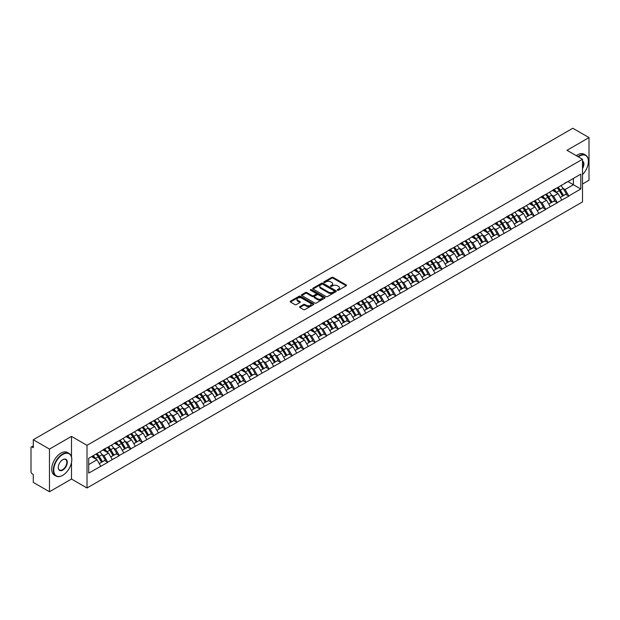 <?xml version="1.0" encoding="UTF-8"?>
<svg xmlns="http://www.w3.org/2000/svg" width="620" height="620" viewBox="0 0 620 620"><rect width="100%" height="100%" fill="white"/><g stroke="black" fill="none" stroke-linecap="round" stroke-linejoin="round"><path stroke-width="0.93" d="M337.474 290.222A0.721 0.411 0 0 0 338.489 290.222L346.192 285.766A1.023 0.589 0 0 0 346.495 285.347A1.023 0.589 0 0 0 346.192 284.929L333.134 277.396A1.023 0.589 0 0 0 331.685 277.396L323.981 281.844A0.721 0.411 0 0 0 324.996 282.433L325.996 281.852A3.286 1.899 0 0 1 330.638 281.852L331.723 282.48A3.286 1.899 0 0 1 332.684 283.821A3.286 1.899 0 0 1 331.723 285.161L330.724 285.735A0.721 0.411 0 0 0 331.739 286.324L332.738 285.75A3.286 1.899 0 0 1 337.381 285.75L338.466 286.378A3.286 1.899 0 0 1 339.427 287.719A3.286 1.899 0 0 1 338.466 289.06L337.474 289.633A0.721 0.411 0 0 0 337.474 290.222L337.474 289.633M299.847 306.621A1.023 0.589 0 0 0 299.545 307.04A1.023 0.589 0 0 0 299.847 307.458L303.513 309.574A1.023 0.589 0 0 0 304.963 309.574L313.519 304.629A1.023 0.589 0 0 0 313.821 304.211A1.023 0.589 0 0 0 313.519 303.792L300.467 296.259A1.023 0.589 0 0 0 299.01 296.259L290.454 301.196A1.023 0.589 0 0 0 290.152 301.615A1.023 0.589 0 0 0 290.454 302.041L294.88 304.591A1.023 0.589 0 0 0 296.329 304.591L299.995 302.475A1.023 0.589 0 0 0 300.289 302.056A1.023 0.589 0 0 0 299.995 301.638L297.801 300.375A2.744 1.581 0 0 1 296.996 299.251A2.744 1.581 0 0 1 298.685 297.786A2.744 1.581 0 0 1 301.676 298.135L310.271 303.095A2.744 1.581 0 0 1 311.077 304.211A2.744 1.581 0 0 1 309.38 305.675A2.744 1.581 0 0 1 306.396 305.335L304.963 304.505A1.023 0.589 0 0 0 303.513 304.505L299.847 306.621L299.847 307.458M71.494 436.379L49.468 449.089L33.294 439.743L572.818 128.255L589 137.594L566.982 150.304L582.498 159.263L87.009 445.331L71.494 436.379L71.494 456.909M326.066 296.554A1.023 0.589 0 0 0 327.515 296.554L336.071 291.609A1.023 0.589 0 0 0 336.373 291.191A1.023 0.589 0 0 0 336.071 290.772L323.02 283.239A1.023 0.589 0 0 0 321.571 283.239L313.007 288.176A1.023 0.589 0 0 0 312.713 288.594A1.023 0.589 0 0 0 313.007 289.013L326.066 296.554M310.798 290.377A0.721 0.411 0 0 1 311.527 290.478L311.527 289.625L324.795 297.282A1.023 0.589 0 0 1 325.097 297.701A1.023 0.589 0 0 1 324.795 298.119L316.239 303.064A1.023 0.589 0 0 1 314.79 303.064L301.731 295.523L301.731 294.686A1.023 0.589 0 0 0 301.436 295.104A1.023 0.589 0 0 0 301.731 295.523M301.731 294.686L305.397 292.57A1.023 0.589 0 0 1 306.846 292.57L312.139 295.632A1.023 0.589 0 0 0 313.588 295.632L316.022 294.229A1.023 0.589 0 0 0 316.324 293.81A1.023 0.589 0 0 0 316.022 293.392L310.512 290.207A0.721 0.411 0 0 1 311.527 289.625M49.468 449.089L49.468 491.745L71.494 479.035L87.009 487.994L87.009 445.331M87.009 487.994L582.498 201.926L582.498 159.263M96.069 454.011A6.998 4.045 -120 0 1 98.472 456.808L101.734 462.195L104.579 460.552L107.733 462.381L104.036 455.723L101.99 454.538M107.733 462.381L88.706 473.107L88.706 458.257L580.8 174.15L580.8 188.999L568.788 195.928L565.099 189.534L563.053 188.348M557.132 187.821A6.998 4.045 -120 0 1 559.527 190.619L562.789 196.005L565.634 194.362L568.788 195.928M568.788 196.183L557.264 202.585L553.567 196.183L551.521 195.006M545.608 194.471A6.998 4.045 -120 0 1 548.003 197.276L551.265 202.662L554.11 201.019L557.264 202.585M557.264 202.841L545.74 209.242L542.043 202.841L539.997 201.663M534.076 201.128A6.998 4.045 -120 0 1 536.478 203.926L539.741 209.32L542.585 207.677L545.74 209.242M545.74 209.498L534.215 215.892L530.519 209.498L528.472 208.312M522.552 207.785A6.998 4.045 -120 0 1 524.946 210.583L528.209 215.969L531.053 214.326L534.215 215.892M534.215 216.147L522.683 222.549L518.994 216.147L516.948 214.97M511.027 214.435A6.998 4.045 -120 0 1 513.422 217.24L516.685 222.626L519.529 220.983L522.683 222.549M522.683 222.805L511.159 229.206L507.462 222.805L505.416 221.627M499.495 221.092A6.998 4.045 -120 0 1 501.898 223.89L505.161 229.284L508.005 227.641L511.159 229.206M511.159 229.462L499.635 235.856L495.938 229.462L493.892 228.276M487.971 227.749A6.998 4.045 -120 0 1 490.366 230.547L493.629 235.933L496.481 234.29L499.635 235.856M499.635 236.112L488.103 242.513L484.414 236.112L482.368 234.934M476.447 234.399A6.998 4.045 -120 0 1 478.841 237.204L482.104 242.59L484.949 240.947L488.103 242.513M488.103 242.769L476.579 249.17L472.882 242.769L470.836 241.591M464.923 241.056A6.998 4.045 -120 0 1 467.317 243.854L470.58 249.248L473.424 247.605L476.579 249.17M476.579 249.426L465.054 255.82L461.357 249.426L459.311 248.24M453.39 247.713A6.998 4.045 -120 0 1 455.793 250.511L459.056 255.897L461.9 254.254L465.054 255.82M465.054 256.083L453.53 262.477L449.833 256.083L447.787 254.897M441.866 254.363A6.998 4.045 -120 0 1 444.261 257.168L447.524 262.554L450.368 260.912L453.53 262.477M453.53 262.733L441.998 269.134L438.309 262.733L436.263 261.555M430.342 261.02A6.998 4.045 -120 0 1 432.737 263.826L436 269.212L438.844 267.569L441.998 269.134M441.998 269.39L430.474 275.792L426.777 269.39L424.731 268.204M418.81 267.677A6.998 4.045 -120 0 1 421.213 270.475L424.475 275.861L427.32 274.218L430.474 275.792M430.474 276.047L418.95 282.441L415.253 276.047L413.207 274.862M407.286 274.327A6.998 4.045 -120 0 1 409.68 277.132L412.943 282.519L415.788 280.876L418.95 282.441M418.95 282.697L407.418 289.098L403.729 282.697L401.683 281.519M395.762 280.984A6.998 4.045 -120 0 1 398.156 283.79L401.419 289.176L404.263 287.533L407.418 289.098M407.418 289.354L395.893 295.755L392.197 289.354L390.151 288.168M384.237 287.641A6.998 4.045 -120 0 1 386.632 290.439L389.895 295.825L392.739 294.182L395.893 295.755M395.893 296.011L384.369 302.405L380.672 296.011L378.626 294.826M372.705 294.291A6.998 4.045 -120 0 1 375.108 297.096L378.371 302.483L381.215 300.839L384.369 302.405M384.369 302.661L372.845 309.062L369.148 302.661L367.102 301.483M361.181 300.948A6.998 4.045 -120 0 1 363.576 303.754L366.839 309.14L369.683 307.497L372.845 309.062M372.845 309.318L361.313 315.719L357.624 309.318L355.578 308.132M349.657 307.605A6.998 4.045 -120 0 1 352.051 310.403L355.314 315.789L358.159 314.154L361.313 315.719M361.313 315.975L349.788 322.369L346.092 315.975L344.046 314.79M338.125 314.255A6.998 4.045 -120 0 1 340.527 317.06L343.79 322.447L346.634 320.803L349.788 322.369M349.788 322.625L338.264 329.026L334.567 322.625L332.522 321.447M326.601 320.912A6.998 4.045 -120 0 1 328.995 323.717L332.258 329.104L335.102 327.461L338.264 329.026M338.264 329.282L326.732 335.683L323.043 329.282L320.997 328.096M315.076 327.569A6.998 4.045 -120 0 1 317.471 330.367L320.734 335.753L323.578 334.118L326.732 335.683M326.732 335.939L315.208 342.333L311.511 335.939L309.465 334.754M303.552 334.219A6.998 4.045 -120 0 1 305.947 337.024L309.21 342.411L312.054 340.767L315.208 342.333M315.208 342.589L303.684 348.99L299.987 342.589L297.941 341.411M292.02 340.876A6.998 4.045 -120 0 1 294.423 343.681L297.685 349.068L300.529 347.425L303.684 348.99M303.684 349.246L292.16 355.647L288.463 349.246L286.417 348.068M280.496 347.533A6.998 4.045 -120 0 1 282.89 350.331L286.153 355.717L288.998 354.082L292.16 355.647M292.16 355.903L280.627 362.297L276.938 355.903L274.885 354.718M268.971 354.183A6.998 4.045 -120 0 1 271.366 356.988L274.629 362.375L277.473 360.731L280.627 362.297M280.627 362.553L269.103 368.954L265.406 362.553L263.361 361.375M257.44 360.84A6.998 4.045 -120 0 1 259.842 363.646L263.105 369.032L265.949 367.389L269.103 368.954M269.103 369.21L257.579 375.612L253.882 369.21L251.836 368.032M245.915 367.497A6.998 4.045 -120 0 1 248.31 370.295L251.573 375.689L254.417 374.046L257.579 375.612M257.579 375.867L246.047 382.261L242.358 375.867L240.312 374.681M234.391 374.147A6.998 4.045 -120 0 1 236.786 376.952L240.049 382.339L242.893 380.696L246.047 382.261M246.047 382.517L234.523 388.918L230.826 382.517L228.78 381.339M222.867 380.804A6.998 4.045 -120 0 1 225.262 383.61L228.524 388.996L231.369 387.353L234.523 388.918M234.523 389.174L222.999 395.576L219.302 389.174L217.256 387.996M211.335 387.461A6.998 4.045 -120 0 1 213.737 390.259L217 395.653L219.844 394.01L222.999 395.576M222.999 395.831L211.474 402.225L207.778 395.831L205.731 394.646M199.81 394.119A6.998 4.045 -120 0 1 202.205 396.916L205.468 402.303L208.312 400.66L211.474 402.225M211.474 402.481L199.942 408.882L196.253 402.481L194.2 401.303M188.286 400.768A6.998 4.045 -120 0 1 190.681 403.574L193.944 408.96L196.788 407.317L199.942 408.882M199.942 409.138L188.418 415.539L184.721 409.138L182.675 407.96M176.754 407.425A6.998 4.045 -120 0 1 179.157 410.223L182.419 415.617L185.264 413.974L188.418 415.539M188.418 415.795L176.894 422.189L173.197 415.795L171.151 414.61M165.23 414.082A6.998 4.045 -120 0 1 167.625 416.88L170.888 422.267L173.732 420.624L176.894 422.189M176.894 422.445L165.362 428.846L161.673 422.445L159.627 421.267M153.706 420.732A6.998 4.045 -120 0 1 156.1 423.538L159.363 428.924L162.208 427.281L165.362 428.846M165.362 429.102L153.838 435.504L150.141 429.102L148.095 427.924M142.181 427.389A6.998 4.045 -120 0 1 144.576 430.187L147.839 435.581L150.683 433.938L153.838 435.504M153.838 435.759L142.313 442.153L138.617 435.759L136.571 434.574M130.65 434.046A6.998 4.045 -120 0 1 133.052 436.844L136.315 442.231L139.159 440.588L142.313 442.153M142.313 442.417L130.789 448.81L127.092 442.409L125.046 441.231M119.125 440.696A6.998 4.045 -120 0 1 121.52 443.502L124.783 448.888L127.627 447.245L130.789 448.81M130.789 449.066L119.257 455.468L115.568 449.066L113.514 447.888M107.601 447.353A6.998 4.045 -120 0 1 109.996 450.159L113.258 455.545L116.103 453.902L119.257 455.468M119.257 455.723L107.733 462.125M103.819 449.283L107.733 447.276M104.036 455.723L108.547 453.119L102.858 449.833M112.243 459.521L108.547 453.119M115.343 442.626L119.257 440.618M115.568 449.066L120.071 446.462L114.382 443.184M123.767 452.864L120.071 446.462M126.867 435.969L130.789 433.969M127.092 442.409L131.595 439.812L125.907 436.526M135.292 446.206L131.595 439.812M138.4 429.319L142.313 427.312M138.617 435.759L143.127 433.155L137.439 429.869M146.816 439.557L143.127 433.155M149.924 422.662L153.838 420.654M150.141 429.102L154.651 426.498L148.963 423.22M158.348 432.9L154.651 426.498M161.448 416.005L165.362 414.005M161.673 422.445L166.175 419.849L160.487 416.562M169.872 426.242L166.175 419.849M172.972 409.355L176.894 407.348M173.197 415.795L177.708 413.191L172.011 409.905M181.397 419.593L177.708 413.191M184.504 402.698L188.418 400.69M184.721 409.138L189.232 406.534L183.543 403.248M192.929 412.936L189.232 406.534M196.029 396.041L199.942 394.041M196.253 402.481L200.756 399.885L195.067 396.599M204.453 406.278L200.756 399.885M207.553 389.391L211.474 387.384M207.778 395.831L212.28 393.227L206.592 389.941M215.977 399.629L212.28 393.227M219.085 382.734L222.999 380.726M219.302 389.174L223.812 386.57L218.124 383.284M227.501 392.971L223.812 386.57M230.609 376.077L234.523 374.077M230.826 382.517L235.337 379.921L229.648 376.635M239.033 386.314L235.337 379.921M242.133 369.427L246.047 367.42M242.358 375.867L246.861 373.263L241.172 369.977M250.558 379.665L246.861 373.263M253.658 362.77L257.579 360.762M253.882 369.21L258.393 366.606L252.697 363.32M262.082 373.007L258.393 366.606M265.19 356.113L269.103 354.105M265.406 362.553L269.917 359.957L264.228 356.671M273.614 366.35L269.917 359.957M276.714 349.463L280.627 347.456M276.938 355.903L281.441 353.299L275.753 350.013M285.138 359.701L281.441 353.299M288.238 342.806L292.16 340.798M288.463 349.246L292.966 346.642L287.277 343.356M296.662 353.044L292.966 346.642M299.77 336.149L303.684 334.141M299.987 342.589L304.498 339.993L298.809 336.707M308.187 346.386L304.498 339.993M311.294 329.491L315.208 327.492M311.511 335.939L316.022 333.335L310.333 330.049M319.719 339.737L316.022 333.335M322.819 322.842L326.732 320.835M323.043 329.282L327.546 326.678L321.858 323.392M331.243 333.079L327.546 326.678M334.343 316.185L338.264 314.177M334.567 322.625L339.078 320.029L333.382 316.743M342.767 326.422L339.078 320.029M345.875 309.527L349.788 307.528M346.092 315.975L350.602 313.371L344.914 310.085M354.299 319.773L350.602 313.371M357.399 302.878L361.313 300.871M357.624 309.318L362.127 306.714L356.438 303.428M365.823 313.115L362.127 306.714M368.923 296.221L372.845 294.213M369.148 302.661L373.651 300.057L367.962 296.779M377.347 306.458L373.651 300.057M380.455 289.563L384.369 287.564M380.672 296.011L385.183 293.407L379.494 290.121M388.872 299.801L385.183 293.407M391.979 282.914L395.893 280.906M392.197 289.354L396.707 286.75L391.019 283.464M400.404 293.151L396.707 286.75M403.504 276.257L407.418 274.249M403.729 282.697L408.231 280.093L402.543 276.815M411.928 286.494L408.231 280.093M415.028 269.599L418.95 267.6M415.253 276.047L419.763 273.443L414.067 270.157M423.452 279.837L419.763 273.443M426.56 262.95L430.474 260.942M426.777 269.39L431.288 266.786L425.599 263.5M434.984 273.188L431.288 266.786M438.084 256.293L441.998 254.285M438.309 262.733L442.812 260.129L437.123 256.851M446.509 266.53L442.812 260.129M449.608 249.635L453.53 247.636M449.833 256.083L454.336 253.479L448.647 250.193M458.033 259.873L454.336 253.479M461.14 242.986L465.054 240.978M461.357 249.426L465.868 246.822L460.18 243.536M469.557 253.224L465.868 246.822M472.665 236.328L476.579 234.321M472.882 242.769L477.392 240.165L471.704 236.887M481.089 246.566L477.392 240.165M484.189 229.671L488.103 227.672M484.414 236.112L488.917 233.515L483.228 230.229M492.613 239.909L488.917 233.515M495.713 223.022L499.635 221.014M495.938 229.462L500.449 226.858L494.752 223.572M504.137 233.26L500.449 226.858M507.245 216.365L511.159 214.357M507.462 222.805L511.973 220.201L506.284 216.922M515.669 226.602L511.973 220.201M518.769 209.707L522.683 207.708M518.994 216.147L523.497 213.551L517.808 210.265M527.194 219.945L523.497 213.551M530.294 203.058L534.215 201.051M530.519 209.498L535.021 206.894L529.333 203.608M538.718 213.296L535.021 206.894M541.826 196.4L545.74 194.393M542.043 202.841L546.553 200.237L540.865 196.951M550.242 206.638L546.553 200.237M553.35 189.743L557.264 187.744M553.567 196.183L558.077 193.587L552.389 190.301M561.774 199.981L558.077 193.587M564.874 183.094L568.788 181.087M565.099 189.534L573.407 184.729L573.407 178.421L580.8 174.15M567.943 181.575L580.8 188.999M582.498 184.008L589 180.257L589 137.594M49.468 491.745L33.294 482.407L33.294 474.432L32.108 473.742A1.566 0.907 -120 0 1 31 471.828L31 447.679A1.566 0.907 -120 0 1 31.326 446.966A1.566 0.907 -120 0 1 32.108 447.043L33.294 447.725L33.294 439.743M88.706 464.574L97.022 459.776L91.551 456.614M100.711 466.17L97.022 459.776M71.494 479.035L71.494 462.481M337.76 290.323L338.466 289.912A3.286 1.899 0 0 0 339.427 288.571L339.427 287.719M332.684 283.821L332.684 284.673A3.286 1.899 0 0 1 331.723 286.014L331.01 286.425M346.192 284.929L346.192 285.766L333.134 278.248A1.023 0.589 0 0 0 331.685 278.248L324.268 282.534M336.063 291.617L323.02 284.092A1.023 0.589 0 0 0 321.571 284.092L313.022 289.021M334.257 291.485A0.721 0.411 0 0 0 334.257 290.896L322.803 284.286A0.721 0.411 0 0 0 321.788 284.286L320.734 284.89A3.286 1.899 0 0 0 319.773 286.231A3.286 1.899 0 0 0 320.734 287.572L328.569 292.09A3.286 1.899 0 0 0 333.211 292.09L334.257 291.485L334.257 292.338A0.721 0.411 0 0 0 334.474 292.043L334.474 291.191M319.773 286.231L319.773 287.083A3.286 1.899 0 0 0 320.734 288.424L320.734 287.572M334.257 292.338L333.211 292.942A3.286 1.899 0 0 1 328.569 292.942L320.734 288.424M301.746 295.531L305.397 293.43L305.397 292.57M316.324 293.81L316.324 294.663A1.023 0.589 0 0 1 316.022 295.081L313.588 296.484A1.023 0.589 0 0 1 312.139 296.484L306.846 293.43A1.023 0.589 0 0 0 305.397 293.43M311.527 290.478L324.779 298.127M317.634 298.801A2.744 1.581 0 0 0 320.625 299.142A2.744 1.581 0 0 0 322.315 297.685A2.744 1.581 0 0 0 321.517 296.562L318.486 294.818A1.023 0.589 0 0 0 317.037 294.818L314.603 296.221A1.023 0.589 0 0 0 314.309 296.639A1.023 0.589 0 0 0 314.603 297.058L317.634 298.801L317.634 299.654A2.744 1.581 0 0 0 320.625 300.003A2.744 1.581 0 0 0 322.315 298.538L322.315 297.685M314.309 296.639L314.309 297.492A1.023 0.589 0 0 0 314.603 297.91L314.603 297.058M317.634 299.654L314.603 297.91M311.077 304.211L311.077 305.071A2.744 1.581 0 0 1 309.38 306.528A2.744 1.581 0 0 1 306.396 306.187L304.963 305.358A1.023 0.589 0 0 0 303.513 305.358L299.863 307.466M296.996 299.251L296.996 300.103A2.744 1.581 0 0 0 297.801 301.227L297.801 300.375M299.979 302.483L297.801 301.227M313.503 304.645L300.467 297.112A1.023 0.589 0 0 0 299.01 297.112L290.47 302.048L290.454 301.196M560.883 185.651A8.572 4.944 60 0 1 563.13 188.472L560.286 190.115A8.572 4.944 -120 0 0 558.039 187.294M560.286 190.115L563.549 195.509L566.393 193.866L563.13 188.472M562.789 196.005L563.549 195.509M565.634 194.362L566.393 193.866M553.141 189.867A6.998 4.045 60 0 1 555.071 191.851M554.234 189.488A8.572 4.944 60 0 1 556.481 192.316L556.799 192.843M560.302 197.439L562.588 196.059L559.325 190.673A8.572 4.944 -120 0 0 557.078 187.852M562.588 196.059L560.279 197.392M549.359 192.308A8.572 4.944 60 0 1 551.599 195.13L548.754 196.773A8.572 4.944 -120 0 0 546.514 193.952M548.754 196.773L552.017 202.159L554.861 200.516L551.599 195.13M551.265 202.662L552.017 202.159M554.11 201.019L554.861 200.516M541.609 196.525A6.998 4.045 60 0 1 543.546 198.501M542.709 196.145A8.572 4.944 60 0 1 544.949 198.974L545.275 199.501M548.778 204.096L551.056 202.717L547.793 197.331A8.572 4.944 -120 0 0 545.554 194.502M551.056 202.717L548.746 204.05M537.827 198.958A8.572 4.944 60 0 1 540.074 201.787L537.23 203.43A8.572 4.944 -120 0 0 534.982 200.601M537.23 203.43L540.493 208.816L543.337 207.173L540.074 201.787M539.741 209.32L540.493 208.816M542.585 207.677L543.337 207.173M530.085 203.174A6.998 4.045 60 0 1 532.014 205.158M531.177 202.802A8.572 4.944 60 0 1 533.425 205.623L533.743 206.158M537.253 210.754L539.532 209.366L536.269 203.98A8.572 4.944 -120 0 0 534.021 201.159M539.532 209.366L537.222 210.699M526.303 205.615A8.572 4.944 60 0 1 528.55 208.436L525.706 210.079A8.572 4.944 -120 0 0 523.458 207.258M525.706 210.079L528.968 215.473L531.813 213.83L528.55 208.436M528.209 215.969L528.968 215.473M531.053 214.326L531.813 213.83M518.56 209.831A6.998 4.045 60 0 1 520.49 211.815M519.653 209.459A8.572 4.944 60 0 1 521.9 212.28L522.218 212.807M525.729 217.403L528.007 216.024L524.745 210.637A8.572 4.944 -120 0 0 522.497 207.816M528.007 216.024L525.698 217.356M514.778 212.272A8.572 4.944 60 0 1 517.018 215.094L514.174 216.737A8.572 4.944 -120 0 0 511.934 213.915M514.174 216.737L517.437 222.123L520.281 220.48L517.018 215.094M516.685 222.626L517.437 222.123M519.529 220.983L520.281 220.48M507.036 216.488A6.998 4.045 60 0 1 508.966 218.465M508.129 216.109A8.572 4.944 60 0 1 510.368 218.938L510.694 219.465M514.197 224.06L516.476 222.681L513.213 217.294A8.572 4.944 -120 0 0 510.973 214.466M516.476 222.681L514.174 224.014M503.246 218.922A8.572 4.944 60 0 1 505.494 221.751L502.65 223.394A8.572 4.944 -120 0 0 500.402 220.565M502.65 223.394L505.912 228.78L508.757 227.137L505.494 221.751M505.161 229.284L505.912 228.78M508.005 227.641L508.757 227.137M495.504 223.138A6.998 4.045 60 0 1 497.434 225.122M496.597 222.766A8.572 4.944 60 0 1 498.844 225.587L499.17 226.122M502.673 230.718L504.951 229.33L501.689 223.944A8.572 4.944 -120 0 0 499.441 221.123M504.951 229.33L502.642 230.663M582.498 174.584A12.749 7.362 120 0 0 588.411 161.401A12.749 7.362 120 0 0 579.398 156.194A12.749 7.362 120 0 0 578.344 156.868M577.925 156.627A13.059 7.541 -60 0 1 579.173 155.814A13.059 7.541 -60 0 1 585.706 155.163A13.059 7.541 -60 0 1 588.411 161.146A13.059 7.541 -60 0 1 588.411 161.27M582.498 161.037A6.371 3.681 -60 0 1 582.498 168.586M582.498 167.679A6.061 3.495 120 0 0 582.498 161.433M576.306 155.69A13.059 7.541 -60 0 1 577.546 154.868A13.059 7.541 -60 0 1 584.079 154.225L585.706 155.163M62.55 475.408L62.775 475.284A12.749 7.362 120 0 0 71.788 459.668A12.749 7.362 120 0 0 62.775 454.46A12.749 7.362 120 0 0 53.754 470.076A12.749 7.362 120 0 0 62.775 475.284L62.55 475.408A13.059 7.541 -60 0 1 56.017 476.059A13.059 7.541 -60 0 1 54.018 465.589A13.059 7.541 -60 0 1 62.55 454.08A13.059 7.541 -60 0 1 69.084 453.429A13.059 7.541 -60 0 1 71.788 459.412A13.059 7.541 -60 0 1 71.788 459.544M62.775 459.668L62.775 459.668A6.371 3.681 -60 0 1 67.278 462.272A6.371 3.681 -60 0 1 62.775 470.076A6.371 3.681 -60 0 1 58.265 467.472A6.371 3.681 -60 0 1 62.775 459.668L62.775 459.668M58.265 467.341A6.061 3.495 120 0 0 59.52 469.991A6.061 3.495 120 0 0 62.55 469.696A6.061 3.495 120 0 0 66.51 464.349A6.061 3.495 120 0 0 65.581 459.498A6.061 3.495 120 0 0 62.659 459.738M56.017 476.059L54.397 475.114A13.059 7.541 -60 0 1 52.39 464.651A13.059 7.541 -60 0 1 60.923 453.143A13.059 7.541 -60 0 1 67.456 452.492L69.084 453.429M491.722 225.579A8.572 4.944 60 0 1 493.969 228.408L491.125 230.043A8.572 4.944 -120 0 0 488.878 227.222M491.125 230.043L494.388 235.437L497.232 233.794L493.969 228.408M493.629 235.933L494.388 235.437M496.481 234.29L497.232 233.794M483.98 229.795A6.998 4.045 60 0 1 485.91 231.779M485.072 229.423A8.572 4.944 60 0 1 487.32 232.244L487.638 232.771M491.149 237.367L493.427 235.988L490.164 230.601A8.572 4.944 -120 0 0 487.917 227.78M493.427 235.988L491.118 237.321M480.198 232.237A8.572 4.944 60 0 1 482.445 235.058L479.601 236.701A8.572 4.944 -120 0 0 477.354 233.879M479.601 236.701L482.864 242.087L485.708 240.444L482.445 235.058M482.104 242.59L482.864 242.087M484.949 240.947L485.708 240.444M472.456 236.453A6.998 4.045 60 0 1 474.385 238.429M473.548 236.073A8.572 4.944 60 0 1 475.796 238.901L476.114 239.429M479.617 244.024L481.903 242.645L478.64 237.258A8.572 4.944 -120 0 0 476.393 234.43M481.903 242.645L479.593 243.978M468.674 238.894A8.572 4.944 60 0 1 470.913 241.715L468.069 243.358A8.572 4.944 -120 0 0 465.829 240.529M468.069 243.358L471.332 248.744L474.176 247.101L470.913 241.715M470.58 249.248L471.332 248.744M473.424 247.605L474.176 247.101M460.924 243.102A6.998 4.045 60 0 1 462.861 245.086M462.024 242.73A8.572 4.944 60 0 1 464.264 245.551L464.589 246.086M468.092 250.681L470.371 249.294L467.108 243.908A8.572 4.944 -120 0 0 464.868 241.087M470.371 249.294L468.061 250.627M457.142 245.543A8.572 4.944 60 0 1 459.389 248.372L456.545 250.007A8.572 4.944 -120 0 0 454.297 247.186M456.545 250.007L459.808 255.401L462.652 253.758L459.389 248.372M459.056 255.897L459.808 255.401M461.9 254.254L462.652 253.758M449.399 249.759A6.998 4.045 60 0 1 451.329 251.743M450.492 249.387A8.572 4.944 60 0 1 452.739 252.208L453.057 252.735M456.568 257.339L458.846 255.952L455.584 250.565A8.572 4.944 -120 0 0 453.336 247.744M458.846 255.952L456.537 257.285M445.617 252.201A8.572 4.944 60 0 1 447.865 255.022L445.021 256.665A8.572 4.944 -120 0 0 442.773 253.844M445.021 256.665L448.283 262.051L451.128 260.408L447.865 255.022M447.524 262.554L448.283 262.051M450.368 260.912L451.128 260.408M437.875 256.417A6.998 4.045 60 0 1 439.805 258.393M438.968 256.037A8.572 4.944 60 0 1 441.215 258.865L441.533 259.392M445.044 263.988L447.322 262.609L444.06 257.222A8.572 4.944 -120 0 0 441.812 254.394M447.322 262.609L445.013 263.942M434.093 258.858A8.572 4.944 60 0 1 436.333 261.679L433.489 263.322A8.572 4.944 -120 0 0 431.249 260.493M433.489 263.322L436.751 268.708L439.596 267.065L436.333 261.679M436 269.212L436.751 268.708M438.844 267.569L439.596 267.065M426.351 263.066A6.998 4.045 60 0 1 428.281 265.05M427.443 262.694A8.572 4.944 60 0 1 429.683 265.515L430.009 266.05M433.512 270.646L435.79 269.266L432.528 263.872A8.572 4.944 -120 0 0 430.288 261.051M435.79 269.266L433.489 270.591M422.561 265.507A8.572 4.944 60 0 1 424.808 268.336L421.964 269.979A8.572 4.944 -120 0 0 419.717 267.15M421.964 269.979L425.227 275.365L428.071 273.722L424.808 268.336M424.475 275.861L425.227 275.365M427.32 274.218L428.071 273.722M414.819 269.723A6.998 4.045 60 0 1 416.749 271.707M415.911 269.351A8.572 4.944 60 0 1 418.159 272.172L418.485 272.707M421.988 277.303L424.266 275.916L421.003 270.529A8.572 4.944 -120 0 0 418.756 267.708M424.266 275.916L421.957 277.249M411.037 272.165A8.572 4.944 60 0 1 413.284 274.986L410.44 276.629A8.572 4.944 -120 0 0 408.193 273.808M410.44 276.629L413.703 282.015L416.547 280.372L413.284 274.986M412.943 282.519L413.703 282.015M415.788 280.876L416.547 280.372M403.295 276.38A6.998 4.045 60 0 1 405.224 278.357M404.387 276.001A8.572 4.944 60 0 1 406.635 278.829L406.953 279.356M410.463 283.952L412.742 282.573L409.479 277.187A8.572 4.944 -120 0 0 407.232 274.358M412.742 282.573L410.432 283.906M399.512 278.822A8.572 4.944 60 0 1 401.76 281.643L398.916 283.286A8.572 4.944 -120 0 0 396.668 280.465M398.916 283.286L402.179 288.672L405.023 287.029L401.76 281.643M401.419 289.176L402.179 288.672M404.263 287.533L405.023 287.029M391.77 283.03A6.998 4.045 60 0 1 393.7 285.014M392.863 282.658A8.572 4.944 60 0 1 395.111 285.479L395.428 286.014M398.931 290.61L401.218 289.23L397.955 283.836A8.572 4.944 -120 0 0 395.707 281.015M401.218 289.23L398.908 290.563M387.988 285.471A8.572 4.944 60 0 1 390.228 288.3L387.384 289.943A8.572 4.944 -120 0 0 385.136 287.114M387.384 289.943L390.647 295.329L393.491 293.686L390.228 288.3M389.895 295.825L390.647 295.329M392.739 294.182L393.491 293.686M380.238 289.687A6.998 4.045 60 0 1 382.176 291.671M381.331 289.315A8.572 4.944 60 0 1 383.579 292.136L383.904 292.671M387.407 297.267L389.685 295.88L386.423 290.493A8.572 4.944 -120 0 0 384.183 287.672M389.685 295.88L387.376 297.213M376.456 292.129A8.572 4.944 60 0 1 378.704 294.95L375.86 296.592A8.572 4.944 -120 0 0 373.612 293.772M375.86 296.592L379.122 301.979L381.966 300.336L378.704 294.95M378.371 302.483L379.122 301.979M381.215 300.839L381.966 300.336M368.714 296.344A6.998 4.045 60 0 1 370.644 298.321M369.807 295.965A8.572 4.944 60 0 1 372.054 298.794L372.372 299.321M375.883 303.916L378.161 302.537L374.899 297.151A8.572 4.944 -120 0 0 372.651 294.322M378.161 302.537L375.852 303.87M364.932 298.786A8.572 4.944 60 0 1 367.179 301.607L364.335 303.25A8.572 4.944 -120 0 0 362.088 300.429M364.335 303.25L367.598 308.636L370.442 306.993L367.179 301.607M366.839 309.14L367.598 308.636M369.683 307.497L370.442 306.993M357.19 302.994A6.998 4.045 60 0 1 359.12 304.978M358.283 302.622A8.572 4.944 60 0 1 360.53 305.443L360.848 305.978M364.358 310.574L366.637 309.194L363.374 303.8A8.572 4.944 -120 0 0 361.127 300.979M366.637 309.194L364.328 310.527M353.408 305.435A8.572 4.944 60 0 1 355.647 308.264L352.803 309.907A8.572 4.944 -120 0 0 350.563 307.078M352.803 309.907L356.066 315.293L358.91 313.65L355.647 308.264M355.314 315.789L356.066 315.293M358.159 314.154L358.91 313.65M345.666 309.651A6.998 4.045 60 0 1 347.595 311.635M346.758 309.279A8.572 4.944 60 0 1 348.998 312.1L349.324 312.635M352.827 317.231L355.105 315.844L351.842 310.457A8.572 4.944 -120 0 0 349.603 307.636M355.105 315.844L352.803 317.176M341.876 312.092A8.572 4.944 60 0 1 344.123 314.913L341.279 316.556A8.572 4.944 -120 0 0 339.031 313.736M341.279 316.556L344.542 321.943L347.386 320.3L344.123 314.913M343.79 322.447L344.542 321.943M346.634 320.803L347.386 320.3M334.134 316.308A6.998 4.045 60 0 1 336.063 318.285M335.226 315.929A8.572 4.944 60 0 1 337.474 318.757L337.799 319.285M341.302 323.88L343.581 322.501L340.318 317.115A8.572 4.944 -120 0 0 338.071 314.286M343.581 322.501L341.271 323.834M330.351 318.75A8.572 4.944 60 0 1 332.599 321.571L329.755 323.214A8.572 4.944 -120 0 0 327.507 320.393M329.755 323.214L333.017 328.6L335.862 326.957L332.599 321.571M332.258 329.104L333.017 328.6M335.102 327.461L335.862 326.957M322.609 322.958A6.998 4.045 60 0 1 324.539 324.942M323.702 322.586A8.572 4.944 60 0 1 325.95 325.407L326.267 325.942M329.778 330.538L332.056 329.158L328.794 323.764A8.572 4.944 -120 0 0 326.546 320.943M332.056 329.158L329.747 330.491M318.827 325.399A8.572 4.944 60 0 1 321.075 328.228L318.231 329.871A8.572 4.944 -120 0 0 315.983 327.042M318.231 329.871L321.493 335.257L324.338 333.614L321.075 328.228M320.734 335.753L321.493 335.257M323.578 334.118L324.338 333.614M311.085 329.615A6.998 4.045 60 0 1 313.015 331.599M312.178 329.243A8.572 4.944 60 0 1 314.425 332.064L314.743 332.599M318.246 337.195L320.532 335.808L317.269 330.421A8.572 4.944 -120 0 0 315.022 327.6M320.532 335.808L318.223 337.14M307.303 332.056A8.572 4.944 60 0 1 309.543 334.878L306.699 336.521A8.572 4.944 -120 0 0 304.451 333.7M306.699 336.521L309.961 341.907L312.805 340.272L309.543 334.878M309.21 342.411L309.961 341.907M312.054 340.767L312.805 340.272M299.553 336.272A6.998 4.045 60 0 1 301.49 338.249M300.646 335.893A8.572 4.944 60 0 1 302.893 338.721L303.219 339.249M306.722 343.844L309 342.465L305.738 337.079A8.572 4.944 -120 0 0 303.498 334.25M309 342.465L306.691 343.798M295.771 338.714A8.572 4.944 60 0 1 298.019 341.535L295.174 343.178A8.572 4.944 -120 0 0 292.927 340.357M295.174 343.178L298.437 348.564L301.281 346.921L298.019 341.535M297.685 349.068L298.437 348.564M300.529 347.425L301.281 346.921M288.029 342.93A6.998 4.045 60 0 1 289.959 344.906M289.122 342.55A8.572 4.944 60 0 1 291.369 345.371L291.687 345.906M295.197 350.502L297.476 349.122L294.213 343.736A8.572 4.944 -120 0 0 291.966 340.907M297.476 349.122L295.167 350.455M284.247 345.363A8.572 4.944 60 0 1 286.494 348.192L283.65 349.835A8.572 4.944 -120 0 0 281.403 347.006M283.65 349.835L286.913 355.221L289.757 353.578L286.494 348.192M286.153 355.717L286.913 355.221M288.998 354.082L289.757 353.578M276.505 349.579A6.998 4.045 60 0 1 278.434 351.563M277.597 349.207A8.572 4.944 60 0 1 279.845 352.028L280.163 352.563M283.673 357.159L285.952 355.772L282.689 350.385A8.572 4.944 -120 0 0 280.442 347.564M285.952 355.772L283.642 357.104M272.722 352.021A8.572 4.944 60 0 1 274.962 354.841L272.118 356.485A8.572 4.944 -120 0 0 269.878 353.663M272.118 356.485L275.381 361.871L278.225 360.236L274.962 354.841M274.629 362.375L275.381 361.871M277.473 360.731L278.225 360.236M264.972 356.237A6.998 4.045 60 0 1 266.91 358.213M266.073 355.857A8.572 4.944 60 0 1 268.313 358.685L268.638 359.213M272.141 363.808L274.42 362.429L271.157 357.043A8.572 4.944 -120 0 0 268.917 354.221M274.42 362.429L272.118 363.762M261.19 358.678A8.572 4.944 60 0 1 263.438 361.499L260.594 363.142A8.572 4.944 -120 0 0 258.346 360.321M260.594 363.142L263.856 368.528L266.701 366.885L263.438 361.499M263.105 369.032L263.856 368.528M265.949 367.389L266.701 366.885M253.448 362.894A6.998 4.045 60 0 1 255.378 364.87M254.541 362.514A8.572 4.944 60 0 1 256.788 365.335L257.114 365.87M260.617 370.466L262.896 369.086L259.633 363.7A8.572 4.944 -120 0 0 257.385 360.871M262.896 369.086L260.586 370.419M249.666 365.327A8.572 4.944 60 0 1 251.914 368.156L249.07 369.799A8.572 4.944 -120 0 0 246.822 366.97M249.07 369.799L252.332 375.185L255.177 373.542L251.914 368.156M251.573 375.689L252.332 375.185M254.417 374.046L255.177 373.542M241.924 369.543A6.998 4.045 60 0 1 243.854 371.527M243.017 369.171A8.572 4.944 60 0 1 245.264 371.992L245.582 372.527M249.093 377.123L251.371 375.736L248.108 370.349A8.572 4.944 -120 0 0 245.861 367.528M251.371 375.736L249.062 377.069M238.142 371.985A8.572 4.944 60 0 1 240.389 374.805L237.537 376.449A8.572 4.944 -120 0 0 235.298 373.628M237.537 376.449L240.808 381.835L243.652 380.2L240.389 374.805M240.049 382.339L240.808 381.835M242.893 380.696L243.652 380.2M230.4 376.201A6.998 4.045 60 0 1 232.329 378.185M231.493 375.821A8.572 4.944 60 0 1 233.732 378.649L234.058 379.176M237.561 383.772L239.847 382.393L236.584 377.007A8.572 4.944 -120 0 0 234.337 374.185M239.847 382.393L237.537 383.726M226.618 378.642A8.572 4.944 60 0 1 228.858 381.463L226.013 383.106A8.572 4.944 -120 0 0 223.766 380.285M226.013 383.106L229.276 388.492L232.12 386.849L228.858 381.463M228.524 388.996L229.276 388.492M231.369 387.353L232.12 386.849M218.868 382.858A6.998 4.045 60 0 1 220.805 384.834M219.96 382.478A8.572 4.944 60 0 1 222.208 385.307L222.534 385.834M226.037 390.429L228.315 389.05L225.052 383.664A8.572 4.944 -120 0 0 222.812 380.835M228.315 389.05L226.006 390.383M215.086 385.291A8.572 4.944 60 0 1 217.333 388.12L214.489 389.763A8.572 4.944 -120 0 0 212.242 386.934M214.489 389.763L217.752 395.149L220.596 393.506L217.333 388.12M217 395.653L217.752 395.149M219.844 394.01L220.596 393.506M207.344 389.507A6.998 4.045 60 0 1 209.273 391.491M208.436 389.135A8.572 4.944 60 0 1 210.684 391.956L211.001 392.491M214.512 397.087L216.791 395.7L213.528 390.313A8.572 4.944 -120 0 0 211.281 387.492M216.791 395.7L214.481 397.032M203.562 391.949A8.572 4.944 60 0 1 205.809 394.769L202.965 396.413A8.572 4.944 -120 0 0 200.717 393.591M202.965 396.413L206.228 401.807L209.072 400.164L205.809 394.769M205.468 402.303L206.228 401.807M208.312 400.66L209.072 400.164M195.819 396.165A6.998 4.045 60 0 1 197.749 398.149M196.912 395.793A8.572 4.944 60 0 1 199.16 398.614L199.477 399.14M202.988 403.736L205.267 402.357L202.004 396.971A8.572 4.944 -120 0 0 199.756 394.149M205.267 402.357L202.957 403.69M192.037 398.606A8.572 4.944 60 0 1 194.277 401.427L191.433 403.07A8.572 4.944 -120 0 0 189.193 400.249M191.433 403.07L194.696 408.456L197.54 406.813L194.277 401.427M193.944 408.96L194.696 408.456M196.788 407.317L197.54 406.813M184.287 402.822A6.998 4.045 60 0 1 186.225 404.798M185.388 402.442A8.572 4.944 60 0 1 187.627 405.271L187.953 405.798M191.456 410.393L193.734 409.014L190.472 403.628A8.572 4.944 -120 0 0 188.232 400.799M193.734 409.014L191.433 410.347M180.505 405.255A8.572 4.944 60 0 1 182.753 408.084L179.909 409.727A8.572 4.944 -120 0 0 177.661 406.898M179.909 409.727L183.171 415.113L186.016 413.47L182.753 408.084M182.419 415.617L183.171 415.113M185.264 413.974L186.016 413.47M172.763 409.471A6.998 4.045 60 0 1 174.693 411.455M173.856 409.099A8.572 4.944 60 0 1 176.103 411.92L176.429 412.455M179.932 417.051L182.21 415.664L178.948 410.277A8.572 4.944 -120 0 0 176.7 407.456M182.21 415.664L179.901 416.996M168.981 411.913A8.572 4.944 60 0 1 171.228 414.741L168.384 416.377A8.572 4.944 -120 0 0 166.137 413.555M168.384 416.377L171.647 421.771L174.491 420.128L171.228 414.741M170.888 422.267L171.647 421.771M173.732 420.624L174.491 420.128M161.239 416.129A6.998 4.045 60 0 1 163.168 418.113M162.332 415.757A8.572 4.944 60 0 1 164.579 418.578L164.897 419.104M168.408 423.7L170.686 422.321L167.423 416.935A8.572 4.944 -120 0 0 165.176 414.114M170.686 422.321L168.376 423.654M157.457 418.57A8.572 4.944 60 0 1 159.704 421.391L156.852 423.034A8.572 4.944 -120 0 0 154.613 420.213M156.852 423.034L160.115 428.42L162.967 426.777L159.704 421.391M159.363 428.924L160.115 428.42M162.208 427.281L162.967 426.777M149.715 422.786A6.998 4.045 60 0 1 151.644 424.762M150.807 422.406A8.572 4.944 60 0 1 153.047 425.235L153.373 425.762M156.875 430.357L159.162 428.978L155.899 423.592A8.572 4.944 -120 0 0 153.651 420.763M159.162 428.978L156.852 430.311M145.925 425.227A8.572 4.944 60 0 1 148.172 428.048L145.328 429.691A8.572 4.944 -120 0 0 143.081 426.862M145.328 429.691L148.591 435.077L151.435 433.434L148.172 428.048M147.839 435.581L148.591 435.077M150.683 433.938L151.435 433.434M138.183 429.435A6.998 4.045 60 0 1 140.112 431.419M139.275 429.063A8.572 4.944 60 0 1 141.523 431.884L141.848 432.419M145.351 437.015L147.63 435.628L144.367 430.241A8.572 4.944 -120 0 0 142.127 427.42M147.63 435.628L145.32 436.961M134.4 431.877A8.572 4.944 60 0 1 136.648 434.705L133.804 436.341A8.572 4.944 -120 0 0 131.556 433.519M133.804 436.341L137.067 441.735L139.911 440.091L136.648 434.705M136.315 442.231L137.067 441.735M139.159 440.588L139.911 440.091M126.658 436.093A6.998 4.045 60 0 1 128.588 438.077M127.751 435.721A8.572 4.944 60 0 1 129.999 438.542L130.316 439.068M133.827 443.664L136.106 442.285L132.843 436.899A8.572 4.944 -120 0 0 130.595 434.078M136.106 442.285L133.796 443.618M122.876 438.534A8.572 4.944 60 0 1 125.124 441.355L122.279 442.998A8.572 4.944 -120 0 0 120.032 440.177M122.279 442.998L125.542 448.384L128.387 446.741L125.124 441.355M124.783 448.888L125.542 448.384M127.627 447.245L128.387 446.741M115.134 442.75A6.998 4.045 60 0 1 117.064 444.726M116.227 442.37A8.572 4.944 60 0 1 118.474 445.199L118.792 445.726M122.295 450.321L124.581 448.942L121.319 443.556A8.572 4.944 -120 0 0 119.071 440.727M124.581 448.942L122.272 450.275M111.352 445.191A8.572 4.944 60 0 1 113.592 448.012L110.748 449.655A8.572 4.944 -120 0 0 108.508 446.826M110.748 449.655L114.01 455.041L116.855 453.398L113.592 448.012M113.258 455.545L114.01 455.041M116.103 453.902L116.855 453.398M103.602 449.399A6.998 4.045 60 0 1 105.54 451.383M104.703 449.027A8.572 4.944 60 0 1 106.942 451.848L107.268 452.383M110.771 456.979L113.049 455.599L109.787 450.205A8.572 4.944 -120 0 0 107.547 447.384M113.049 455.599L110.748 456.925M99.82 451.841A8.572 4.944 60 0 1 102.067 454.669L99.223 456.305A8.572 4.944 -120 0 0 96.976 453.483M99.223 456.305L102.486 461.699L105.33 460.055L102.067 454.669M101.734 462.195L102.486 461.699M104.579 460.552L105.33 460.055M92.264 456.204A6.998 4.045 60 0 1 94.008 458.041M93.171 455.685A8.572 4.944 60 0 1 95.418 458.506L95.744 459.04M99.247 463.636L101.525 462.249L98.262 456.863A8.572 4.944 -120 0 0 96.015 454.042M101.525 462.249L99.216 463.582M33.294 446.361L32.108 447.043M338.466 289.912L338.466 289.06M330.724 286.324L330.724 285.735M331.723 286.014L331.723 285.161M323.981 282.433L323.981 281.844M331.685 278.248L331.685 277.396M333.134 278.248L333.134 277.396M313.007 289.013L313.007 288.176M321.571 284.092L321.571 283.239M323.02 284.092L323.02 283.239M336.071 291.609L336.071 290.772M328.569 292.942L328.569 292.09M333.211 292.942L333.211 292.09M306.846 293.43L306.846 292.57M312.139 296.484L312.139 295.632M313.588 296.484L313.588 295.632M316.022 295.081L316.022 294.229M324.795 298.119L324.795 297.282M303.513 305.358L303.513 304.505M304.963 305.358L304.963 304.505M306.396 306.187L306.396 305.335M299.995 302.475L299.995 301.638M299.01 297.112L299.01 296.259M300.467 297.112L300.467 296.259M313.519 304.629L313.519 303.792M559.325 190.673L556.481 192.316M547.793 197.331L544.949 198.974M536.269 203.98L533.425 205.623M524.745 210.637L521.9 212.28M513.213 217.294L510.368 218.938M501.689 223.944L498.844 225.587M490.164 230.601L487.32 232.244M478.64 237.258L475.796 238.901M467.108 243.908L464.264 245.551M455.584 250.565L452.739 252.208M444.06 257.222L441.215 258.865M432.528 263.872L429.683 265.515M421.003 270.529L418.159 272.172M409.479 277.187L406.635 278.829M397.955 283.836L395.111 285.479M386.423 290.493L383.579 292.136M374.899 297.151L372.054 298.794M363.374 303.8L360.53 305.443M351.842 310.457L348.998 312.1M340.318 317.115L337.474 318.757M328.794 323.764L325.95 325.407M317.269 330.421L314.425 332.064M305.738 337.079L302.893 338.721M294.213 343.736L291.369 345.371M282.689 350.385L279.845 352.028M271.157 357.043L268.313 358.685M259.633 363.7L256.788 365.335M248.108 370.349L245.264 371.992M236.584 377.007L233.732 378.649M225.052 383.664L222.208 385.307M213.528 390.313L210.684 391.956M202.004 396.971L199.16 398.614M190.472 403.628L187.627 405.271M178.948 410.277L176.103 411.92M167.423 416.935L164.579 418.578M155.899 423.592L153.047 425.235M144.367 430.241L141.523 431.884M132.843 436.899L129.999 438.542M121.319 443.556L118.474 445.199M109.787 450.205L106.942 451.848M98.262 456.863L95.418 458.506M33.294 445.827L31.326 446.966"/></g></svg>
